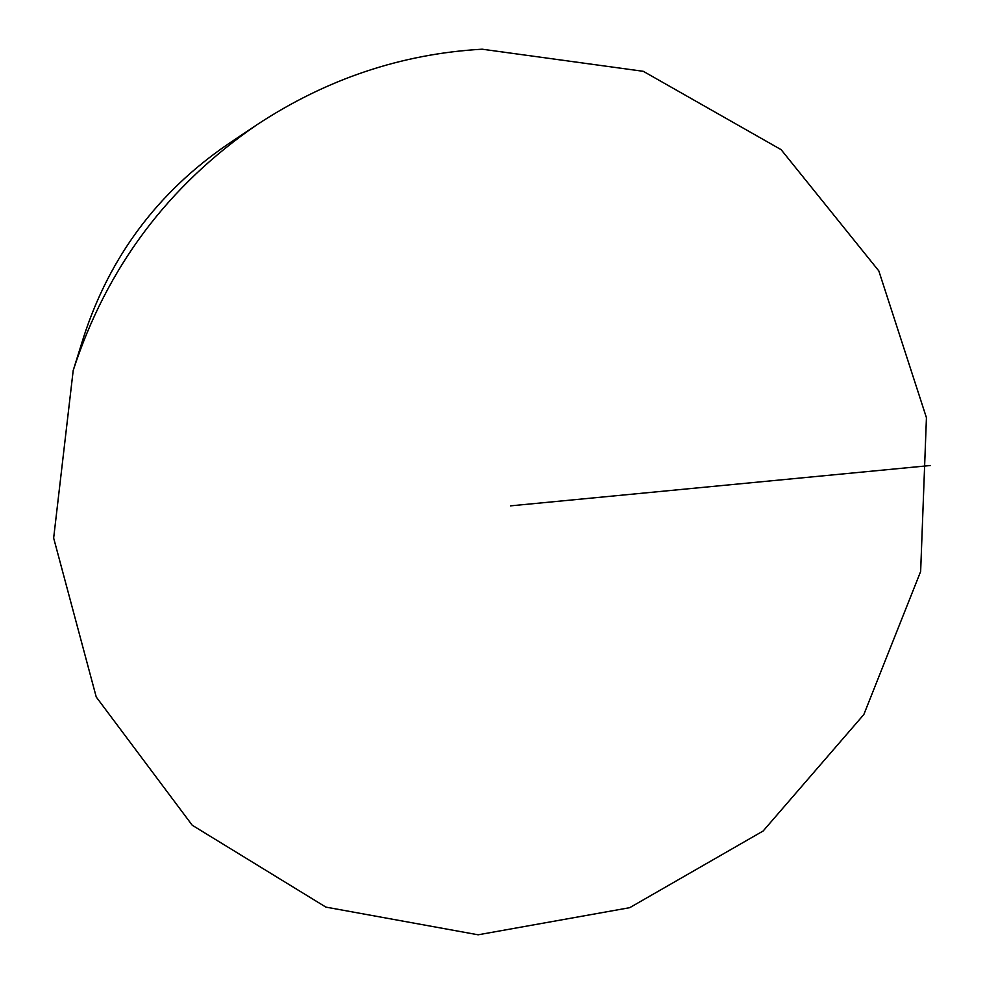 <?xml version="1.0" encoding="UTF-8"?>
<svg xmlns="http://www.w3.org/2000/svg" width="984" height="984" viewBox="0 0 984 984"><rect width="100%" height="100%" fill="white"/><g stroke="black" fill="none" stroke-linecap="round" stroke-linejoin="round"><path stroke-width="1.48" d="M73.197 370.464L83.726 336.811C109.9 256.369 157.858 192.224 227.612 144.377L256.922 124.759C326.479 79.003 401.558 53.812 482.16 49.2L643.302 71.315L781.124 149.666L878.823 270.92L926.436 417.696L920.643 571.495L863.829 714.544L763.141 831L629.711 907.679L478.126 934.8L325.876 907.113L192.224 825.232L96.248 697.016L53.653 538.051L73.197 370.464C106.641 267.771 167.883 185.878 256.922 124.759M930.347 465.518L510.438 505.862"/></g></svg>
